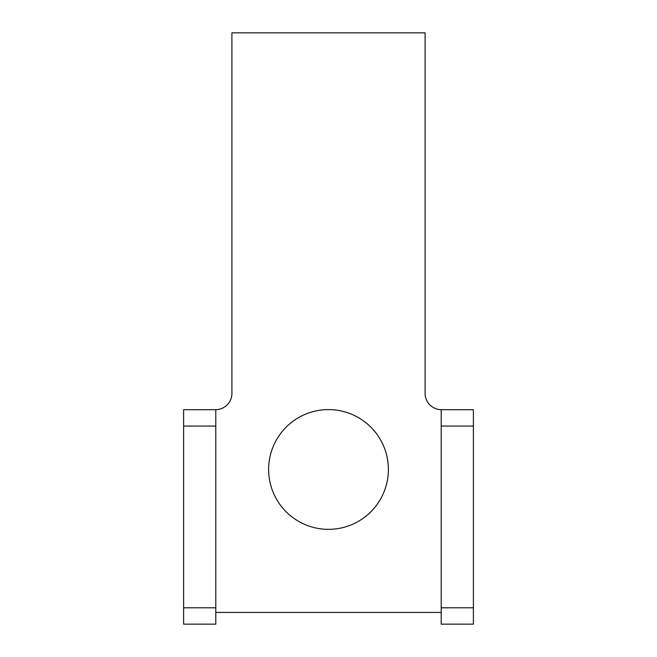 <?xml version="1.0" encoding="UTF-8"?>
<svg xmlns="http://www.w3.org/2000/svg" width="657" height="657" viewBox="0 0 657 657"><rect width="100%" height="100%" fill="white"/><g stroke="black" fill="none" stroke-linecap="round" stroke-linejoin="round"><path stroke-width="0.99" d="M328.5 529.345A59.877 59.877 0 0 0 388.377 469.468A59.877 59.877 0 0 0 328.5 409.598A59.877 59.877 0 0 0 268.623 469.468A59.877 59.877 0 0 0 328.5 529.345M473.393 426.064L441.2 426.064L441.2 409.705L473.393 409.705L473.393 624.15L441.2 624.15L441.2 607.791L473.393 607.791M215.8 607.791L215.8 409.705L183.607 409.705L183.607 624.15L215.8 624.15L215.8 607.791L183.607 607.791M441.2 426.064L441.2 607.791M441.2 612.431L215.8 612.431M441.455 409.705A16.359 16.359 0 0 1 425.095 393.346L425.095 32.85L231.905 32.85L231.905 393.346A16.359 16.359 0 0 1 215.545 409.705M215.8 426.064L183.607 426.064"/></g></svg>

